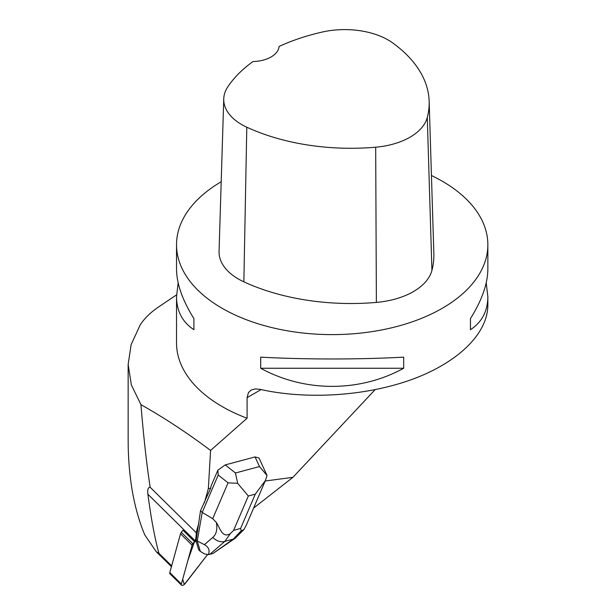 <?xml version="1.0" encoding="UTF-8"?>
<svg xmlns="http://www.w3.org/2000/svg" width="616" height="616" viewBox="0 0 616 616"><rect width="100%" height="100%" fill="white"/><g stroke="black" fill="none" stroke-linecap="round" stroke-linejoin="round"><path stroke-width="0.92" d="M181.543 585.2A3.088 1.486 134.6 0 0 185.27 583.467L207.615 554.492L184.284 584.484L182.69 579.232L187.857 560.552L194.517 541.626L192.877 543.759A3.088 1.486 134.6 0 0 192.1 545.214L181.381 583.991A3.088 1.486 134.6 0 0 181.543 585.2L169.962 573.789A3.088 1.486 -45.4 0 1 169.8 572.572L180.519 533.795A3.088 1.486 -45.4 0 1 181.297 532.34L182.944 530.207L194.879 541.988L196.111 540.394L200.516 510.733L210.649 488.265L208.354 488.565L204.397 502.879M253.607 508.069L292.939 477.323L265.203 481.011M128.151 439.647L128.22 447.07C129.006 481.065 134.527 510.356 144.791 534.957L156.279 551.736L158.913 553.268C154.862 538.707 151.182 519.026 147.886 494.217L195.195 540.863A39.694 19.058 134.6 0 0 196.165 532.648L198.76 523.284M195.195 540.863L194.879 541.988M375.044 389.728L292.939 477.323M221.198 181.728A155.663 89.867 0 0 0 176.53 244.745A155.663 89.867 0 0 0 222.122 308.293A155.663 89.867 0 0 0 391.761 327.774A155.663 89.867 0 0 0 487.849 244.745L487.849 269.115C487.741 283.722 481.943 300.215 470.462 318.588L470.462 329.706C481.943 322.16 487.741 311.134 487.849 296.627L487.849 305.19C487.764 333.433 458.497 362.231 412.666 379.187C366.743 396.065 307.222 400 259.744 389.297L255.062 388.927L251.112 390.074L248.425 392.623L247.085 397.667L247.085 418.241L210.58 450.435L208.354 488.565M212.828 537.414L204.404 544.652C208.67 547.023 210.002 550.35 208.408 554.631L204.627 553.961L200.362 551.428L197.235 541.002L202.217 512.412L212.713 518.68L216.324 522.437C217.64 529.106 216.47 534.095 212.828 537.414A12.451 9.717 49.3 0 0 224.894 541.364L230.261 533.718L233.641 530.322L248.333 496.003L237.676 483.329L235.435 472.996L225.256 464.903L217.864 470.193L211.057 486.093L210.649 488.265M196.165 532.648L150.165 487.287C146.693 464.733 143.62 437.183 140.941 404.65C164.179 417.756 187.395 433.017 210.58 450.435M487.849 244.745A155.663 89.867 0 0 0 455.686 190.028A155.663 89.867 0 0 0 431.446 175.514M247.085 418.241A155.663 89.867 180 0 1 176.53 342.989L176.53 296.627C176.638 311.134 182.436 322.16 193.917 329.706L193.917 318.588C182.436 300.215 176.638 283.722 176.53 269.115L176.53 244.745M487.849 296.627L486.217 282.875M178.163 282.875L176.53 296.627M403.688 368.26L403.688 357.141C359.652 359.582 304.728 359.582 260.691 357.141L260.691 368.26C304.728 392.407 359.652 392.407 403.688 368.26L260.691 368.26M176.561 294.872L157.881 307.43C150.004 312.897 144.075 318.795 140.094 325.132L131.139 344.583L128.151 364.503L131.362 384.954L140.941 404.65M223.747 98.86L219.057 251.336A66.158 38.192 0 0 0 243.859 281.828A171.225 98.86 0 0 0 376.384 302.41A66.158 38.192 0 0 0 431.924 270.393A171.225 98.86 0 0 0 433.849 253.746L429.16 101.278A166.536 96.15 0 0 0 392.685 42.912A61.461 35.482 0 0 0 322.237 32.055A166.536 96.15 0 0 0 279.056 46.47A27.243 15.731 0 0 1 252.96 61.546A166.536 96.15 0 0 0 227.951 86.587A61.461 35.482 0 0 0 223.747 98.86A61.461 35.482 0 0 0 246.793 127.196A166.536 96.15 0 0 0 375.683 147.209A61.461 35.482 0 0 0 427.281 117.464A166.536 96.15 0 0 0 429.16 101.278M193.917 329.706L193.917 318.588M470.462 318.588L470.462 329.706M147.886 494.217C147.347 489.543 148.109 487.233 150.165 487.287M204.404 544.652L197.235 541.002L195.896 539.685M217.864 470.193L218.218 475.021L202.217 512.412L200.516 510.733M200.362 551.428L198.66 549.749L195.927 540.632M225.256 464.903L255.062 456.926L259.482 466.558L267.021 475.467L265.465 480.411L255.294 494.14L240.61 528.459L241.218 530.784L233.279 539.115A12.451 7.754 54.7 0 0 235.135 538.307L243.867 529.629M267.021 475.46L259.005 458.011L255.062 456.926M212.959 553.484L209.817 554.323L224.894 541.364L233.279 539.115L212.959 553.484L235.135 538.307M237.676 483.329L228.051 482.836L212.713 518.68M208.408 554.631L209.817 554.323M230.261 533.718C222.083 538.453 220.051 527.873 216.324 522.437M264.888 481.697L246.2 525.379L243.882 529.637L241.218 530.784M181.297 532.34L192.877 543.759M169.8 572.572L181.381 583.991M192.1 545.214L180.519 533.795M247.085 397.667L261.069 389.597M158.913 553.268L171.664 565.842M375.683 147.209L376.384 302.41M246.793 127.196L243.859 281.828M427.281 117.464L431.924 270.393M240.61 528.459L233.641 530.322M248.333 496.003L255.294 494.14M259.482 466.558L235.435 472.996M218.218 475.021L228.051 482.836M156.433 551.882L171.433 566.674M128.151 440.224L128.151 364.58"/></g></svg>
